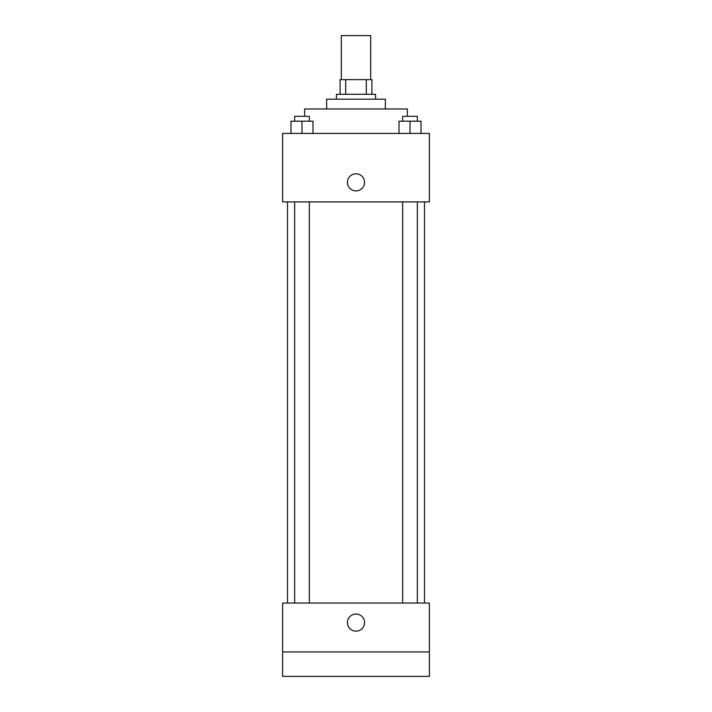 <?xml version="1.0" encoding="UTF-8"?>
<svg xmlns="http://www.w3.org/2000/svg" width="712" height="712" viewBox="0 0 712 712"><rect width="100%" height="100%" fill="white"/><g stroke="black" fill="none" stroke-linecap="round" stroke-linejoin="round"><path stroke-width="1.07" d="M370.676 79.628L370.676 35.6L341.324 35.6L341.324 79.628M345.703 94.296L345.703 79.628L340.105 79.628L340.105 94.296L340.105 79.628M345.703 79.628L371.895 79.628L371.895 94.296M366.297 94.296L366.297 79.628M336.438 99.191L336.438 94.296L375.562 94.296L375.562 99.191M326.648 108.972L326.648 99.191L385.352 99.191L385.352 108.972M304.638 116.314L304.638 108.972L407.362 108.972L407.362 116.314M282.628 133.429L429.372 133.429L429.372 201.914L282.628 201.914L282.628 133.429M356 190.905A8.562 8.562 0 0 1 348.586 178.071A8.562 8.562 0 0 1 363.414 178.071A8.562 8.562 0 0 1 356 190.905M282.628 603.028L429.372 603.028L429.372 676.4L282.628 676.4L282.628 603.028M356 631.152A8.562 8.562 0 0 1 348.586 618.31A8.562 8.562 0 0 1 363.414 618.31A8.562 8.562 0 0 1 356 631.152M282.628 651.943L429.372 651.943M398.996 133.429L398.996 121.2L421.006 121.2L421.006 133.429L421.006 121.2M410.005 133.429L410.005 121.2M417.339 121.2L417.339 116.314L402.663 116.314L402.663 121.2M290.994 133.429L290.994 121.2L313.004 121.2L313.004 133.429L313.004 121.2M301.995 133.429L301.995 121.2M309.337 121.2L309.337 116.314L294.661 116.314L294.661 121.2M424.486 603.028L424.486 201.914M287.514 603.028L287.514 201.914M402.663 201.914L402.663 603.028M417.339 201.914L417.339 603.028M309.337 603.028L309.337 201.914M294.661 603.028L294.661 201.914"/></g></svg>
